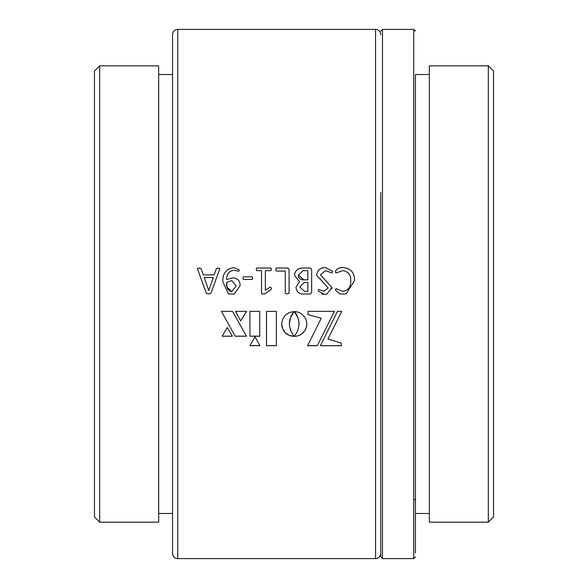 <?xml version="1.0" encoding="UTF-8"?>
<svg xmlns="http://www.w3.org/2000/svg" width="588" height="588" viewBox="0 0 588 588"><rect width="100%" height="100%" fill="white"/><g stroke="black" fill="none" stroke-linecap="round" stroke-linejoin="round"><path stroke-width="0.88" d="M99.673 65.834L94.462 71.045L94.462 516.955L99.673 522.166L158.664 522.166L158.664 65.834L99.673 65.834L99.673 522.166M375.548 558.6L375.548 29.4L177.752 29.4A5.204 5.204 0 0 0 172.541 34.604L172.541 553.396A5.204 5.204 0 0 0 177.752 558.6L375.548 558.6A5.204 5.204 0 0 0 380.752 553.396M375.548 29.4A5.204 5.204 0 0 1 380.752 34.604M158.664 513.486L172.541 513.486M158.664 74.514L172.541 74.514M343.348 267.621C350.896 268.393 354.63 272.736 354.535 280.638L345.979 294L340.026 294L335.403 290.149L336.035 288.627L342.892 291.31C348.361 290.318 350.962 286.819 350.713 280.821C350.985 274.853 348.361 271.465 342.841 270.671L335.924 272.957L335.403 271.391C336.858 268.584 339.504 267.327 343.348 267.621L343.348 267.658C350.896 268.429 354.63 272.759 354.535 280.66M325.531 267.621L332.72 271.347L332.088 272.957L325.487 270.671L320.475 274.897L331.955 287.554L326.972 294L324.12 294.368L318.174 290.957L318.696 289.392L324.039 291.31L328.126 287.877L316.645 275.28C317.255 270.215 320.217 267.665 325.531 267.621L332.72 271.369M303.555 268.003L310.376 268.003L311.669 269.4L311.669 292.581L310.368 293.985L304.386 293.985C299.336 294.279 296.536 292.045 295.977 287.289L299.476 281.667L294.448 275.324C295.125 270.311 298.16 267.871 303.555 268.003L310.376 268.04L311.669 269.436L311.669 292.581M276.389 268.003L287.811 268.003L289.09 269.4L289.09 293.346L287.172 293.985L285.261 293.346L285.261 271.053L276.36 271.053L275.691 269.539L276.389 268.003L287.811 268.04L289.09 269.429L289.09 293.346M256.912 268.003L270.745 268.003L271.48 269.319L270.767 270.671L265.357 270.671L265.357 290.163L270.282 287.098L271.48 288.186L270.906 289.744L265.034 293.735L263.328 293.985L261.528 293.427L261.528 270.671L256.882 270.671L256.17 269.319L256.912 268.003L270.745 268.04L271.48 269.348M243.491 276.779L251.995 276.779L252.73 278.124L251.995 279.454L243.491 279.454L242.778 278.124L243.491 276.779L251.995 276.801L252.73 278.146M234.039 267.621L239.331 269.929L238.779 271.252L233.943 270.289C228.975 271.061 226.542 274.14 226.645 279.513L232.517 277.926C237.515 278.065 240.044 280.652 240.095 285.687L234.325 294L228.563 294L222.874 282.005C222.44 273.479 226.167 268.679 234.039 267.621L239.331 269.958M199.06 268.003L201.081 268.613L203.316 274.868L214.179 274.868L216.318 268.701L218.236 268.003L219.861 268.62L210.93 293.294L208.689 293.985L206.307 293.272L197.377 268.613L199.06 268.003L201.081 268.65L203.316 274.89L214.179 274.89L216.318 268.731L218.236 268.04L219.861 268.613M294.059 336.314L290.457 330.316L289.355 323.981L290.465 317.645L294.118 311.522L289.281 312.522L285.327 315.19L282.674 319.144L281.703 323.981L282.674 328.795L285.327 332.72L289.281 335.373L294.059 336.314M317.351 345.715L334.432 311.339L308.009 311.339L308.009 314.661L321.21 318.226L307.605 345.715L317.351 345.715L334.432 311.317M341.371 343.054L327.898 339.07L341.753 311.339L337.483 311.339L320.401 345.715L341.371 345.715L341.371 343.054L341.371 345.641L320.431 345.641M259.742 311.339L259.742 336.218L249.944 336.218L249.944 311.339L249.944 336.16L259.742 336.16L259.742 311.339L249.944 311.339M222.124 336.218L232.392 336.218L227.255 327.538L222.124 336.218M221.404 311.339L235.163 336.218L246.482 336.218L232.517 311.339L221.404 311.339M246.548 311.339L235.472 311.339L240.698 320.923L246.548 311.339M298.998 325.407L297.55 331.331L294.287 336.373L298.043 335.821L301.313 334.263L304.694 330.919L306.267 327.67L306.833 323.981L306.267 320.284L304.694 317.028L301.313 313.654L298.043 312.088L294.287 311.522L297.947 317.645L298.844 321.21L298.998 325.407M255.045 336.828L249.907 345.685L259.962 345.685L255.045 336.828M276.36 311.339L276.36 345.685L266.526 345.685L266.526 311.339L266.526 345.612L276.36 345.612L276.36 311.339L266.526 311.339M249.951 345.612L259.918 345.612M295.595 336.307L294.323 336.373M295.595 336.255L296.837 336.123M296.837 336.064L298.043 335.821M298.043 335.763L299.189 335.403M299.189 335.344L300.284 334.881M300.284 334.829L301.313 334.263M301.313 334.212L302.276 333.55M302.276 333.499L303.165 332.749M303.165 332.698L303.967 331.875M303.967 331.823L304.694 330.919M304.694 330.875L305.319 329.897M305.319 329.853L305.848 328.817M305.848 328.773L306.267 327.67M306.267 327.626L306.569 326.487M306.569 326.443L306.76 325.252M306.76 325.215L306.833 323.944M294.492 311.728L295.397 312.86M295.397 312.831L295.793 313.426M295.793 313.397L296.227 314.088M296.227 314.058L296.668 314.837M296.668 314.815L297.116 315.69M297.116 315.66L297.543 316.623M297.543 316.594L298.608 319.938M298.608 319.909L298.844 321.21M298.844 321.173L298.998 322.562M298.998 322.518L299.049 323.981M235.472 311.317L240.698 320.923M240.698 320.886L246.548 311.317M221.404 311.317L235.163 336.218M235.163 336.16L246.453 336.16M222.154 336.16L232.356 336.16M341.753 311.317L327.898 339.07M308.009 311.339L308.009 314.631L321.21 318.226M307.642 345.641L317.351 345.641M289.414 322.562L289.355 323.981M289.414 322.518L289.568 321.21M289.568 321.173L289.796 319.938M289.796 319.909L290.862 316.623M290.862 316.594L291.288 315.69M291.288 315.66L291.736 314.837M291.736 314.815L292.177 314.088M292.177 314.058L292.611 313.426M292.611 313.397L293.015 312.86M293.015 312.831L293.912 311.75M281.703 323.944L281.762 325.245M281.762 325.208L281.953 326.472M281.953 326.428L282.262 327.663M282.262 327.619L282.674 328.795M282.674 328.751L283.195 329.875M283.195 329.824L283.82 330.89M283.82 330.846L284.533 331.838M284.533 331.786L285.327 332.72M285.327 332.668L286.209 333.514M286.209 333.462L287.164 334.227M287.164 334.175L288.194 334.844M288.194 334.793L289.281 335.373M289.281 335.314L290.421 335.792M290.421 335.733L291.611 336.101M291.611 336.049L292.846 336.299M292.846 336.24L294.118 336.314M197.377 268.628L199.06 268.04M204.227 277.543L208.799 290.546L213.312 277.543L204.227 277.543L208.034 288.377M208.799 290.546L213.312 277.543M226.645 279.513L232.517 277.94C237.515 278.087 240.044 280.667 240.095 285.702M234.325 294L228.563 294M222.874 282.019C222.44 273.501 226.159 268.716 234.039 267.658M227.122 287.201L231.628 291.692L236.273 285.966L231.76 280.601L226.703 282.277L226.975 286.415M226.703 282.277C226.012 287.26 227.659 290.399 231.628 291.692L236.273 285.966M242.778 278.146L243.491 276.801M265.357 290.163L270.282 287.106L271.48 288.194M264.813 293.846L264.299 293.956M262.843 293.971L262.329 293.941M261.528 270.7L261.528 293.427M256.17 269.348L256.912 268.04M285.261 271.083L285.261 293.346M276.389 268.04L275.699 269.333M295.977 287.297L299.476 281.667M294.448 275.346C295.125 270.34 298.16 267.907 303.555 268.04M299.806 287.032L304.466 291.31L307.84 291.31L304.466 291.31L299.806 287.025L304.128 282.512L307.84 282.512L307.84 291.31M298.27 275.096L303.915 279.851L307.84 279.837L303.915 279.837C300.439 279.976 298.557 278.389 298.27 275.074L298.27 275.096M298.27 275.074L303.077 270.671L307.84 270.671L307.84 279.837M320.475 274.897L331.955 287.554M331.948 287.738L331.867 288.767M326.972 294L324.973 294.331M324.583 294.353L321.482 294.015M318.174 290.957L318.696 289.399L324.039 291.31L328.126 287.877M316.645 275.302C317.248 270.245 320.21 267.694 325.531 267.658M345.979 294L340.026 294M335.403 290.156L336.035 288.635L342.892 291.31C348.361 290.318 350.962 286.826 350.713 280.836L350.713 280.821M335.403 271.421C336.858 268.62 339.504 267.364 343.348 267.658M380.752 192.541L380.752 556.865L382.487 558.6L382.487 29.4L380.752 31.135M415.459 192.541L415.459 553.198L415.459 74.514L429.336 74.514M429.336 65.834L429.336 522.166L488.327 522.166L488.327 65.834L429.336 65.834M488.327 65.834L493.538 71.045L493.538 516.955L488.327 522.166M177.752 29.4L177.752 558.6M382.487 29.4L413.724 29.4L413.724 558.6L415.459 556.865M413.724 499.609L415.459 499.609M413.724 558.6L382.487 558.6M429.336 513.486L415.459 513.486M413.724 29.4L415.459 31.135"/></g></svg>
